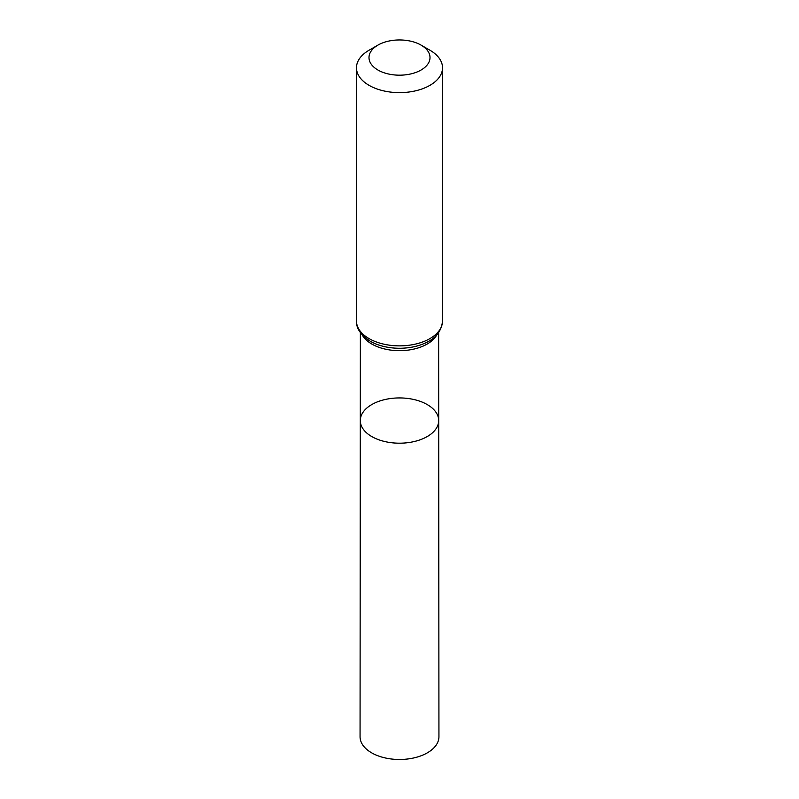 <?xml version="1.0" encoding="UTF-8"?>
<svg xmlns="http://www.w3.org/2000/svg" width="799" height="799" viewBox="0 0 799 799"><rect width="100%" height="100%" fill="white"/><g stroke="black" fill="none" stroke-linecap="round" stroke-linejoin="round"><path stroke-width="1.2" d="M438.701 420.554A39.201 22.632 180 0 1 399.5 443.195A39.201 22.632 180 0 1 360.299 420.554A39.201 22.632 0 0 0 371.785 436.564A39.201 22.632 0 0 0 414.511 441.467A39.201 22.632 0 0 0 438.701 420.554A39.201 22.632 0 0 0 399.5 397.932A39.201 22.632 0 0 0 360.299 420.554L360.059 736.708A39.441 22.771 0 0 0 371.615 752.818A39.441 22.771 0 0 0 414.601 757.752A39.441 22.771 0 0 0 438.941 736.708L438.631 332.594M429.922 50.217L421.073 45.114A30.512 17.618 180 0 1 421.073 70.022A30.512 17.618 180 0 1 377.927 70.022A30.512 17.618 180 0 1 377.927 45.114A30.512 17.618 180 0 1 421.073 45.114L429.922 50.217A43.026 24.839 180 0 1 442.526 67.785A43.026 24.839 180 0 1 399.5 92.624A43.026 24.839 180 0 1 356.474 67.785A43.026 24.839 180 0 1 369.078 50.217L377.927 45.114M362.147 334.791A39.121 22.592 0 0 0 371.835 344.049A39.121 22.592 0 0 0 436.853 334.791M370.456 341.323A41.079 23.71 0 0 0 375.101 343.63A41.079 23.71 0 0 0 423.899 343.63C435.315 338.996 441.527 331.465 442.526 321.038A43.026 24.839 0 0 1 415.969 343.979A43.026 24.839 0 0 1 369.078 338.596A43.026 24.839 0 0 1 356.474 321.038C356.164 328.349 360.758 335.081 370.267 341.223L375.101 343.63M360.369 332.594L360.299 420.554M356.474 67.785L356.474 321.038M442.526 67.785L442.526 321.038"/></g></svg>
